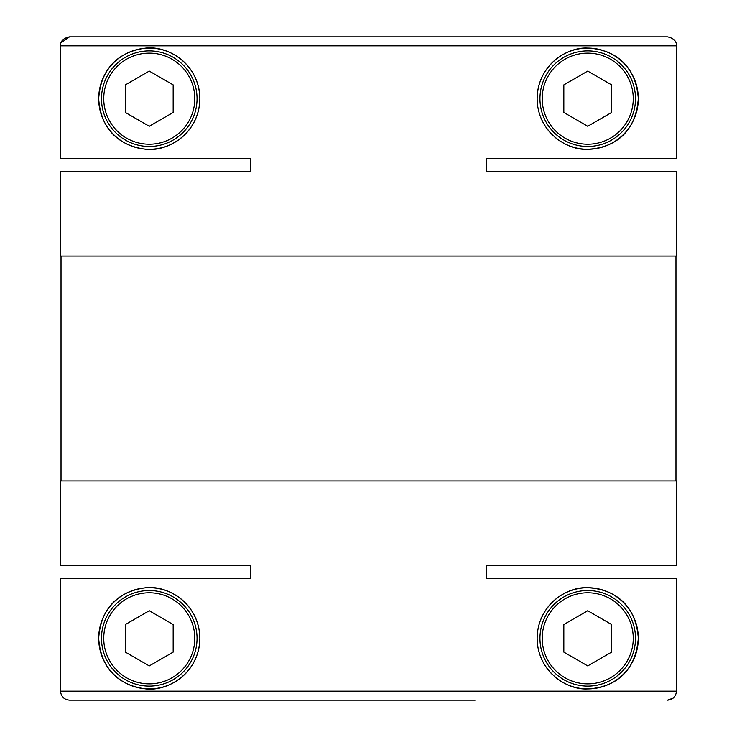 <?xml version="1.0" encoding="UTF-8"?>
<svg xmlns="http://www.w3.org/2000/svg" width="737" height="737" viewBox="0 0 737 737"><rect width="100%" height="100%" fill="white"/><g stroke="black" fill="none" stroke-linecap="round" stroke-linejoin="round"><path stroke-width="1.11" d="M492.169 171.758L676.538 171.758L486.531 171.758L486.531 158.271L676.465 158.271L676.465 45.841C676.658 41.161 673.655 38.167 667.473 36.85L491.984 36.85M676.538 171.758L676.538 256.08L60.462 256.08L60.462 171.758L250.469 171.758L250.469 158.271L60.535 158.271L60.535 45.841L676.465 45.841M244.831 171.758L60.462 171.758M675.976 256.08L675.976 480.92M61.024 256.08L61.024 480.92M128.201 592.318A50.595 50.595 0 0 1 199.865 638.316C199.239 674.502 165.65 692.513 144.102 688.644C122.701 685.447 101.107 672.632 98.684 638.316C101.089 604.045 122.692 591.157 144.166 587.988C165.714 584.192 199.211 602.092 199.865 638.316A50.595 50.595 0 0 1 198.612 649.49M198.354 650.587A50.595 50.595 0 0 1 194.439 661.107M194.043 661.872A50.595 50.595 0 0 1 188.156 670.688M187.53 671.425A50.595 50.595 0 0 1 179.957 678.537M179.542 678.86A50.595 50.595 0 0 1 161.937 687.299M161.735 687.345A50.595 50.595 0 0 1 144.452 688.68M144.102 688.644A50.595 50.595 0 0 1 100.057 626.616M587.73 686.101A47.776 47.776 0 0 1 539.945 638.316A47.776 47.776 0 0 1 587.73 590.54A47.776 47.776 0 0 1 635.506 638.316A47.776 47.776 0 0 1 587.73 686.101M587.73 592.788A45.528 45.528 0 0 1 633.258 638.316A45.528 45.528 0 0 1 587.73 683.853A45.528 45.528 0 0 1 542.192 638.316A45.528 45.528 0 0 1 587.73 592.788M149.27 590.54A47.776 47.776 0 0 0 101.494 638.316A47.776 47.776 0 0 0 149.27 686.101A47.776 47.776 0 0 0 197.055 638.316A47.776 47.776 0 0 0 149.27 590.54M149.27 683.853A45.528 45.528 0 0 0 194.808 638.316A45.528 45.528 0 0 0 149.27 592.788A45.528 45.528 0 0 0 103.742 638.316A45.528 45.528 0 0 0 149.27 683.853M569.904 51.332A50.595 50.595 0 0 1 587.73 48.089C611.397 49.305 635.497 62.101 638.316 98.518C635.506 135.111 611.857 147.99 587.73 149.279C567.278 150.689 537.549 132.043 537.135 98.933C537.328 65.74 566.652 46.763 587.73 48.089A50.595 50.595 0 0 1 603.041 50.466M604.681 51.019A50.595 50.595 0 0 1 638.122 103.152M638.085 103.521A50.595 50.595 0 0 1 635.745 114.622M635.635 114.944A50.595 50.595 0 0 1 631.655 123.77M631.388 124.24A50.595 50.595 0 0 1 626.33 131.389M626.045 131.72A50.595 50.595 0 0 1 562.911 142.775M587.73 53.147A45.528 45.528 0 0 1 633.258 98.684A45.528 45.528 0 0 1 587.73 144.212A45.528 45.528 0 0 1 542.192 98.684A45.528 45.528 0 0 1 587.73 53.147M587.73 50.899A47.776 47.776 0 0 1 635.506 98.684A47.776 47.776 0 0 1 587.73 146.46A47.776 47.776 0 0 1 539.945 98.684A47.776 47.776 0 0 1 587.73 50.899M149.27 50.899A47.776 47.776 0 0 0 101.494 98.684A47.776 47.776 0 0 0 149.27 146.46A47.776 47.776 0 0 0 197.055 98.684A47.776 47.776 0 0 0 149.27 50.899M149.27 144.212A45.528 45.528 0 0 0 194.808 98.684A45.528 45.528 0 0 0 149.27 53.147A45.528 45.528 0 0 0 103.742 98.684A45.528 45.528 0 0 0 149.27 144.212M60.462 565.242L250.469 565.242L60.462 565.242L60.462 480.92L676.538 480.92L676.538 565.242L486.531 565.242L486.531 578.729L676.465 578.729L676.465 691.159C675.94 696.612 672.936 699.616 667.473 700.15L673.102 698.169M250.469 578.729L250.469 565.242L250.469 578.729L60.535 578.729L60.535 691.159C61.07 696.622 64.064 699.625 69.527 700.15C64.082 699.625 61.079 696.631 60.535 691.159L676.465 691.159M569.904 590.973A50.595 50.595 0 0 1 587.73 587.73C611.397 588.937 635.497 601.733 638.316 638.15C635.506 674.742 611.857 687.621 587.73 688.911C567.278 690.32 537.549 671.674 537.135 638.564C537.328 605.372 566.652 586.403 587.73 587.73A50.595 50.595 0 0 1 603.041 590.097M604.681 590.65A50.595 50.595 0 0 1 638.122 642.784M638.085 643.161A50.595 50.595 0 0 1 635.745 654.253M635.635 654.576A50.595 50.595 0 0 1 631.655 663.411M631.388 663.88A50.595 50.595 0 0 1 626.33 671.02M626.045 671.352A50.595 50.595 0 0 1 562.911 682.407M128.201 52.686A50.595 50.595 0 0 1 199.865 98.684C199.239 134.862 165.65 152.881 144.102 149.012C122.701 145.815 101.107 133.001 98.684 98.684A50.595 50.595 0 0 1 100.057 86.984M144.102 149.012A50.595 50.595 0 0 1 98.684 98.684C101.089 64.414 122.692 51.526 144.166 48.347C165.714 44.561 199.211 62.461 199.865 98.684A50.595 50.595 0 0 1 198.612 109.859M198.354 110.946A50.595 50.595 0 0 1 194.439 121.476M194.043 122.241A50.595 50.595 0 0 1 188.156 131.048M187.53 131.785A50.595 50.595 0 0 1 179.957 138.906M179.542 139.219A50.595 50.595 0 0 1 161.937 147.667M161.735 147.713A50.595 50.595 0 0 1 144.452 149.04M100.131 86.662A50.595 50.595 0 0 1 103.65 76.832M103.77 76.565A50.595 50.595 0 0 1 114.217 62.203M114.511 61.926A50.595 50.595 0 0 1 128.164 52.705M475.089 700.15L69.527 700.15L475.089 700.15M561.364 681.495A50.595 50.595 0 0 1 554.832 676.75M552.225 674.364A50.595 50.595 0 0 1 541.069 657.865M540.525 656.51A50.595 50.595 0 0 1 537.964 647.418M537.328 642.701A50.595 50.595 0 0 1 569.305 591.203M61.051 42.829L69.527 36.85L667.473 36.85M245.016 36.85L69.527 36.85C63.345 38.167 60.342 41.161 60.535 45.841M676.538 565.242L486.531 565.242L486.531 578.729M250.469 171.758L250.469 158.271M486.531 171.758L486.531 158.271M149.27 126.267L173.167 112.475L173.167 84.893L149.27 71.093L125.382 84.893L125.382 112.475L149.27 126.267M587.73 71.093L563.833 84.893L563.833 112.475L587.73 126.267L611.618 112.475L611.618 84.893L587.73 71.093M561.364 141.863A50.595 50.595 0 0 1 554.832 137.119M552.225 134.724A50.595 50.595 0 0 1 541.069 118.233M540.525 116.879A50.595 50.595 0 0 1 537.964 107.777M537.328 103.069A50.595 50.595 0 0 1 569.305 51.562M149.27 665.907L173.167 652.107L173.167 624.525L149.27 610.733L125.382 624.525L125.382 652.107L149.27 665.907M587.73 610.733L563.833 624.525L563.833 652.107L587.73 665.907L611.618 652.107L611.618 624.525L587.73 610.733M100.131 626.293A50.595 50.595 0 0 1 103.65 616.464M103.77 616.206A50.595 50.595 0 0 1 114.217 601.843M114.511 601.558A50.595 50.595 0 0 1 128.164 592.336"/></g></svg>
